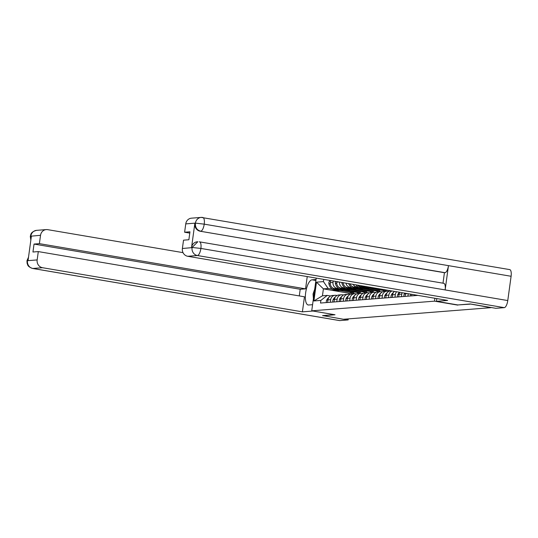 <?xml version="1.0" encoding="UTF-8"?>
<svg xmlns="http://www.w3.org/2000/svg" width="538" height="538" viewBox="0 0 538 538"><rect width="100%" height="100%" fill="white"/><g stroke="black" fill="none" stroke-linecap="round" stroke-linejoin="round"><path stroke-width="0.81" d="M322.686 315.577L343.432 319.269L490.898 307.669L470.151 303.977M457.798 304.938L470.125 304.145M457.777 305.113L434.502 301.159L311.737 310.816L335.013 314.77L322.659 315.745M414.374 295.658L414.495 294.797M411.846 294.353L411.637 295.873M407.912 296.169L408.241 293.741M405.618 293.291A5.212 4.849 85.5 0 0 405.531 293.782L405.175 296.384M401.442 296.673L401.799 294.078A5.212 4.849 -94.5 0 1 402.175 292.706M399.747 292.295A5.212 4.849 85.5 0 0 399.061 294.293L398.705 296.889M394.979 297.184L395.336 294.582A5.212 4.849 -94.5 0 1 396.62 291.764M394.495 291.401A5.212 4.849 85.5 0 0 392.599 294.797L392.242 297.4M388.51 297.696L388.866 295.093A5.212 4.849 -94.5 0 1 392.027 290.984M391.321 290.863L390.527 290.923A5.212 4.849 85.5 0 0 386.129 295.308L385.78 297.911M382.047 298.2L382.404 295.604A5.212 4.849 -94.5 0 1 386.795 291.219A5.212 4.849 -94.5 0 1 387.911 291.266L388.792 291.421M386.795 291.219L384.058 291.435A5.212 4.849 85.5 0 0 379.667 295.819L379.31 298.415M375.578 298.711L375.934 296.108A5.212 4.849 -94.5 0 1 380.332 291.731A5.212 4.849 -94.5 0 1 381.442 291.778L382.33 291.926M380.332 291.731L377.595 291.946A5.212 4.849 85.5 0 0 373.204 296.324L372.847 298.926M369.115 299.222L369.471 296.62A5.212 4.849 -94.5 0 1 373.863 292.235A5.212 4.849 -94.5 0 1 374.979 292.289L375.86 292.437M373.863 292.235L371.126 292.45A5.212 4.849 85.5 0 0 366.734 296.835L366.378 299.437M362.652 299.727L363.009 297.131A5.212 4.849 -94.5 0 1 367.4 292.746A5.212 4.849 -94.5 0 1 368.51 292.793L369.398 292.948M367.4 292.746L364.663 292.961A5.212 4.849 85.5 0 0 360.272 297.346L359.915 299.942M389.922 290.628L389.868 291.024M364.603 286.64L362.995 286.364A5.212 4.849 -94.5 0 1 361.408 285.786M386.143 291.273L386.271 290.318L372.262 287.938M356.183 300.238L356.539 297.635A5.212 4.849 -94.5 0 1 360.931 293.25A5.212 4.849 -94.5 0 1 362.047 293.304L362.935 293.452M357.588 285.133A5.212 4.849 85.5 0 0 360.258 286.579L366.358 287.615M360.931 293.25L358.2 293.466A5.212 4.849 85.5 0 0 353.802 297.85L353.446 300.453M369.512 288.153L383.54 290.533L383.399 291.535M358.133 287.144L356.533 286.875A5.212 4.849 -94.5 0 1 353.083 284.367M379.68 291.778L379.808 290.829L365.8 288.449M349.72 300.742L350.077 298.146A5.212 4.849 -94.5 0 1 354.468 293.761A5.212 4.849 -94.5 0 1 355.578 293.815L356.465 293.963M350.003 283.849A5.212 4.849 85.5 0 0 353.796 287.09L359.895 288.126M354.468 293.761L351.731 293.977A5.212 4.849 85.5 0 0 347.34 298.361L346.983 300.957M363.049 288.664L377.071 291.045L376.936 292.047M351.67 287.655L350.063 287.386A5.212 4.849 -94.5 0 1 346.008 283.17M373.211 292.289L373.345 291.334L359.337 288.96M343.251 301.253L343.607 298.651A5.212 4.849 -94.5 0 1 347.999 294.273A5.212 4.849 -94.5 0 1 349.115 294.32L350.003 294.474M343.19 282.692A5.212 4.849 85.5 0 0 347.333 287.595L353.426 288.63M347.999 294.273L345.268 294.488A5.212 4.849 85.5 0 0 340.87 298.866L340.514 301.468M356.58 289.168L370.608 291.549L370.467 292.551M345.201 288.166L343.6 287.891A5.212 4.849 -94.5 0 1 339.485 282.06M366.748 292.793L366.876 291.845L352.867 289.464M336.788 301.764L337.144 299.162A5.212 4.849 -94.5 0 1 341.536 294.777A5.212 4.849 -94.5 0 1 342.652 294.831L343.533 294.979M336.842 281.609L336.768 282.141A5.212 4.849 85.5 0 0 340.863 288.106L346.963 289.141M341.536 294.777L338.799 294.992A5.212 4.849 85.5 0 0 334.407 299.377L334.051 301.979M350.117 289.679L364.139 292.06L364.004 293.062M338.738 288.671L337.138 288.402A5.212 4.849 -94.5 0 1 333.035 282.437L333.237 280.997M360.278 293.304L360.413 292.356L346.405 289.975M330.319 302.269L330.675 299.673A5.212 4.849 -94.5 0 1 335.073 295.288A5.212 4.849 -94.5 0 1 336.183 295.335L337.07 295.49M330.588 280.547L330.305 282.652A5.212 4.849 85.5 0 0 334.401 288.617L340.493 289.652M335.073 295.288L332.336 295.503A5.212 4.849 85.5 0 0 327.945 299.888L327.588 302.484M343.654 290.184L357.676 292.571L357.541 293.573M360.413 292.356L357.676 292.571M366.876 291.845L364.139 292.06M373.345 291.334L370.608 291.549M379.808 290.829L377.071 291.045M386.271 290.318L383.54 290.533M353.816 293.815L353.943 292.86L349.182 293.237L323.399 288.859L322.444 295.799L327.212 295.423L320.87 300.412L320.507 303.042L417.912 295.382M320.87 300.412L313.903 300.957L316.478 282.161L323.446 281.609L328.167 288.482L323.399 288.859L316.478 282.161M323.748 279.39L323.446 281.609M316.216 278.106L311.737 310.816M434.899 298.267L434.502 301.159M349.182 293.237L349.034 294.306M353.943 292.86L339.935 290.48M332.276 289.182L328.167 288.482M327.212 295.423L330.601 295.994M322.444 295.799L313.903 300.957M443.534 283.297A6.974 2.488 99.6 0 1 443.756 283.311A6.974 2.488 99.6 0 1 445.148 289.928L507.771 300.56A6.974 2.488 99.6 0 1 504.281 307.649L495.848 308.308L470.273 303.963L457.838 304.945L436.446 301.307L436.816 298.59M436.446 301.307L447.636 300.426L187.728 256.283A6.799 6.328 -94.5 0 1 182.382 248.502L183.525 240.17L188.872 239.746L189.961 231.804L184.615 232.221L185.758 223.889A6.799 6.328 -94.5 0 1 191.488 218.172L201.165 217.406A6.799 6.328 85.5 0 0 195.435 223.122L185.758 223.889M509.493 269.599A6.974 2.488 99.6 0 1 509.721 269.605A6.974 2.488 99.6 0 1 511.1 276.276L448.47 265.644A6.974 2.488 99.6 0 1 444.987 272.672L200.183 231.226A6.799 6.328 -94.5 0 1 194.837 223.452L191.541 247.507A6.799 6.328 -94.5 0 1 197.271 241.791L197.829 241.75L192.1 247.467L191.541 247.507M507.771 300.56L511.1 276.276M443.756 283.311L199.282 241.811A6.974 2.488 99.6 0 1 199.511 241.824A6.974 2.488 99.6 0 1 200.896 248.442L445.148 289.928L448.47 265.644L204.225 224.158L195.435 223.122M184.615 232.221L189.786 233.102M442.996 283.183L444.428 272.712L200.183 231.226M444.428 272.712L444.987 272.672M504.281 307.649L197.406 255.523A6.974 2.488 99.6 0 0 200.896 248.442L192.1 247.467M315.893 280.473L312.04 279.821A12.751 4.553 -80.4 0 0 305.739 292.215A12.751 4.553 -80.4 0 0 308.18 304.985A12.751 4.553 -80.4 0 0 308.59 304.999L312.578 304.69M312.04 279.821L316.021 279.511M307.238 276.579L305.557 288.852L39.388 243.647L40.532 235.308L30.774 236.195L31.372 236.303L28.077 260.365L27.478 260.688L37.156 259.928A6.799 6.328 85.5 0 0 42.502 267.709L32.825 268.469L339.7 320.594L348.133 319.928L343.997 319.229M299.296 295.92L300.211 289.276L305.557 288.852M300.211 289.276L34.042 244.064L32.953 252.013L38.299 251.589L304.468 296.801L302.403 311.852L42.502 267.709M312.948 311.025L302.403 311.852M183.034 252.645L47.714 229.659A6.799 6.328 85.5 0 0 46.261 229.591A6.799 6.328 85.5 0 0 40.532 235.308M339.7 320.594A6.974 2.488 99.6 0 1 339.471 320.581L32.596 268.455A6.974 2.488 99.6 0 0 32.825 268.469A6.799 6.328 -94.5 0 1 27.478 260.688M348.274 318.893L348.133 319.928M38.299 251.589L37.156 259.928M34.042 244.064L39.388 243.647M322.679 315.604L334.347 314.656M30.982 239.175L30.814 236.35M30.841 240.177L30.289 236.384L30.774 236.189M32.596 268.455C27.021 266.424 27.875 264.696 27.088 263.284L26.961 260.701L27.438 260.526M313.405 298.624L313.042 293.983L314.696 289.195M410.481 294.118A2.865 2.663 85.5 0 0 410.541 295.961M404.778 293.149A8.615 8.016 85.5 0 0 404.334 293.889L404.253 294.03A2.865 2.663 85.5 0 0 404.078 296.472M399.505 292.255A8.615 8.016 85.5 0 0 397.864 294.4L397.79 294.542A2.865 2.663 85.5 0 0 397.609 296.976M393.675 292.228A8.615 8.016 85.5 0 0 391.402 294.905L391.328 295.046A2.865 2.663 85.5 0 0 391.146 297.487M387.212 292.733A8.615 8.016 85.5 0 0 384.932 295.416L384.858 295.557A2.865 2.663 85.5 0 0 384.683 297.991M380.749 293.244A8.615 8.016 85.5 0 0 378.47 295.927L378.396 296.061A2.865 2.663 85.5 0 0 378.214 298.503M374.28 293.755A8.615 8.016 85.5 0 0 372.007 296.431L371.926 296.572A2.865 2.663 85.5 0 0 371.751 299.014M367.817 294.259A8.615 8.016 85.5 0 0 365.537 296.942L365.463 297.084A2.865 2.663 85.5 0 0 365.282 299.518M361.348 294.77A8.615 8.016 85.5 0 0 359.075 297.453L358.994 297.588A2.865 2.663 85.5 0 0 358.819 300.029M369.747 287.198A8.615 8.016 85.5 0 0 373.439 287.85L371.926 287.964A8.615 8.016 -94.5 0 1 367.219 286.767M366.23 286.599A8.615 8.016 85.5 0 0 371.267 288.018A8.615 8.016 85.5 0 0 371.597 287.985M364.105 286.243A8.615 8.016 85.5 0 0 369.754 288.139L371.267 288.018M354.885 295.275A8.615 8.016 85.5 0 0 352.605 297.958L352.531 298.099A2.865 2.663 85.5 0 0 352.35 300.54M361.805 286.841A8.615 8.016 85.5 0 0 366.977 288.355L365.463 288.476A8.615 8.016 -94.5 0 1 359.646 286.431M366.977 288.355A8.615 8.016 85.5 0 0 368.355 288.119M358.227 285.705A8.615 8.016 85.5 0 0 364.798 288.529A8.615 8.016 85.5 0 0 365.134 288.496M356.015 284.864A8.615 8.016 85.5 0 0 363.285 288.644L364.798 288.529M348.416 295.786A8.615 8.016 85.5 0 0 346.142 298.469L346.069 298.61A2.865 2.663 85.5 0 0 345.887 301.045M355.342 287.353A8.615 8.016 85.5 0 0 360.514 288.866L359.001 288.987A8.615 8.016 -94.5 0 1 353.184 286.942M360.514 288.866A8.615 8.016 85.5 0 0 361.886 288.624M351.765 286.216A8.615 8.016 85.5 0 0 358.335 289.034A8.615 8.016 85.5 0 0 358.664 289M348.685 283.62A8.615 8.016 85.5 0 0 356.822 289.155L358.335 289.034M341.953 296.297A8.615 8.016 85.5 0 0 339.673 298.973L339.599 299.115A2.865 2.663 85.5 0 0 339.424 301.556M348.873 287.864A8.615 8.016 85.5 0 0 354.044 289.37L352.531 289.491A8.615 8.016 -94.5 0 1 346.714 287.447M354.044 289.37A8.615 8.016 85.5 0 0 355.423 289.135M341.785 282.45A2.865 2.663 85.5 0 0 341.838 282.78L341.872 282.934A8.615 8.016 85.5 0 0 350.359 289.666L351.872 289.545A8.615 8.016 85.5 0 0 352.202 289.511M345.302 286.72A8.615 8.016 85.5 0 0 351.872 289.545M335.483 296.801A8.615 8.016 85.5 0 0 333.21 299.484L333.136 299.626A2.865 2.663 85.5 0 0 332.955 302.06M342.41 288.368A8.615 8.016 85.5 0 0 347.582 289.881L346.069 290.002A8.615 8.016 -94.5 0 1 340.251 287.958M347.582 289.881A8.615 8.016 85.5 0 0 348.96 289.639M335.571 281.394A2.865 2.663 85.5 0 0 335.376 283.284L335.409 283.445A8.615 8.016 85.5 0 0 343.89 290.17L345.403 290.056A8.615 8.016 85.5 0 0 345.732 290.022M338.832 287.231A8.615 8.016 85.5 0 0 345.403 290.056M329.021 297.312A8.615 8.016 85.5 0 0 326.748 299.996L326.667 300.13A2.865 2.663 85.5 0 0 326.492 302.571M335.941 288.879A8.615 8.016 85.5 0 0 341.112 290.392L339.599 290.507A8.615 8.016 -94.5 0 1 333.789 288.469M341.112 290.392A8.615 8.016 85.5 0 0 342.491 290.15M330.466 280.527A2.865 2.663 85.5 0 0 328.906 283.795L328.94 283.956A8.615 8.016 85.5 0 0 337.427 290.681L338.94 290.56A8.615 8.016 85.5 0 0 339.27 290.527M332.37 287.736A8.615 8.016 85.5 0 0 338.94 290.56M334.401 288.617L337.138 288.402M340.863 288.106L343.6 287.891M347.333 287.595L350.063 287.386M353.796 287.09L356.533 286.875M360.258 286.579L362.995 286.364M334.407 299.377L337.144 299.162M340.87 298.866L343.607 298.651M347.34 298.361L350.077 298.146M352.605 297.958L356.539 297.635M359.075 297.453L363.009 297.131M365.537 296.942L369.471 296.62M372.007 296.431L375.934 296.108M378.47 295.927L382.404 295.604M386.129 295.308L388.866 295.093M392.599 294.797L395.336 294.582M399.061 294.293L401.799 294.078M404.334 293.889L407.562 293.62M326.748 299.996L330.675 299.673M336.768 282.141L338.96 281.973M330.305 282.652L333.035 282.437M194.837 223.452L195.469 223.283M182.382 248.502L192.14 247.621M192.066 247.742A6.799 6.328 -94.5 0 0 197.406 255.523L187.728 256.283M509.721 269.605L201.165 217.406A6.799 6.328 85.5 0 1 202.618 217.473A6.974 2.488 99.6 0 1 202.839 217.486A6.974 2.488 99.6 0 1 204.225 224.158A6.974 2.488 99.6 0 1 200.741 231.185C197.016 230.217 195.233 227.628 195.395 223.404M30.289 236.384C30.915 234.971 30.162 232.039 36.584 230.351A6.799 6.328 85.5 0 0 30.854 236.068M28.433 257.769L27.519 260.412M404.253 294.03L405.511 293.93M397.79 294.542L399.041 294.441M397.864 294.4L399.061 294.306M391.328 295.046L392.579 294.952M391.402 294.905L392.599 294.811M384.858 295.557L386.109 295.456M384.932 295.416L386.129 295.322M378.396 296.061L379.646 295.967M371.926 296.572L373.184 296.472M365.463 297.084L366.714 296.983M358.994 297.588L360.252 297.494M352.531 298.099L353.782 297.998M346.069 298.61L347.319 298.509M346.142 298.469L347.34 298.375M339.599 299.115L340.85 299.02M341.838 282.78L343.116 282.679M339.673 298.973L340.87 298.879M341.872 282.934L343.197 282.833M333.136 299.626L334.387 299.525M335.376 283.284L336.721 283.176M333.21 299.484L334.407 299.39M335.409 283.445L336.734 283.338M326.667 300.13L327.924 300.036M328.906 283.795L330.258 283.687M328.94 283.956L330.271 283.849M46.261 229.591L36.584 230.351M26.961 260.701L28.521 257.151"/></g></svg>
